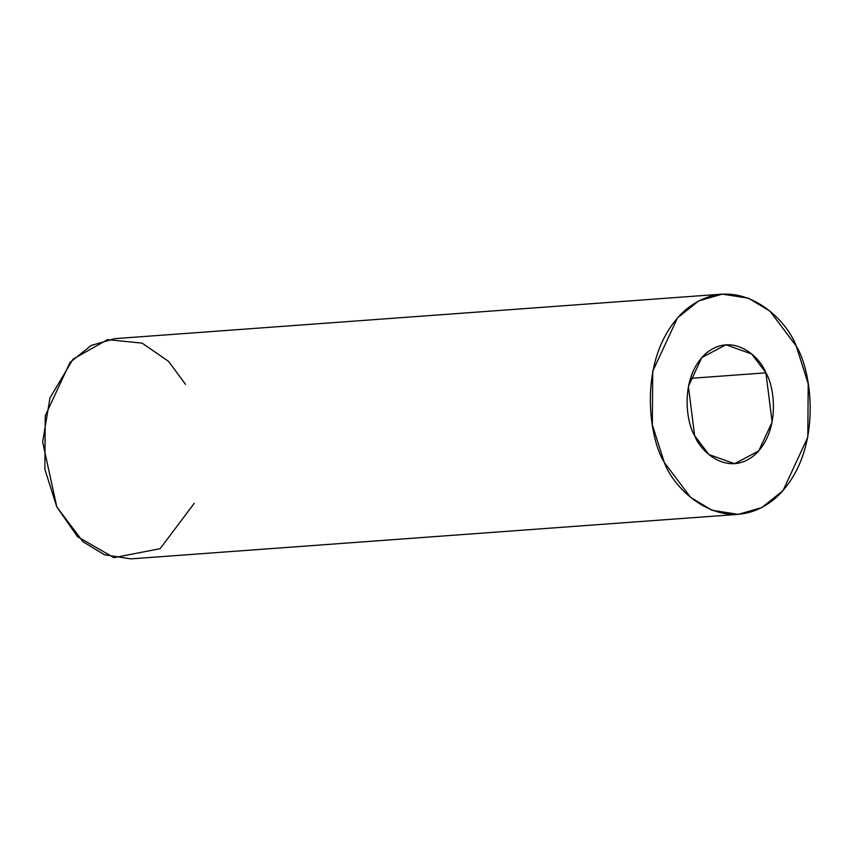 <?xml version="1.0" encoding="UTF-8"?>
<svg xmlns="http://www.w3.org/2000/svg" width="853" height="853" viewBox="0 0 853 853"><rect width="100%" height="100%" fill="white"/><g stroke="black" fill="none" stroke-linecap="round" stroke-linejoin="round"><path stroke-width="1.28" d="M690.44 378.359L765.898 372.825L751.717 353.995L725.914 344.783L701.784 357.588L688.392 386.441L694.63 435.648L708.822 454.489L734.625 463.701L758.743 450.896L772.136 422.032L765.898 372.825L690.44 378.359M722.192 294.125L114.718 338.652L91.218 345.444L70.042 362.365L45.252 415.806L44.846 469.278L56.799 506.927L83.072 541.804L104.535 554.802L130.861 558.875L738.335 514.348L712.01 510.286L690.546 497.288L664.274 462.411L652.321 424.751L652.726 371.279L677.527 317.838L698.703 300.928L722.192 294.125L748.518 298.198L769.992 311.196L796.254 346.073L808.207 383.722L807.812 437.194L783.011 490.635L761.836 507.556L738.335 514.348M194.26 503.302L160.14 548.66L113.961 557.649L77.559 536.708L56.799 506.927L42.65 441.95L49.986 397.924L73.081 359.102L107.542 339.633L142.12 343.141L168.574 361.373L185.549 384.383M796.254 346.073C785.602 316.335 734.241 268.791 684.778 310.567C636.562 354.891 648.323 437.344 664.274 462.411C674.936 492.149 726.287 539.693 775.75 497.917C823.977 453.583 812.216 371.13 796.254 346.073M765.898 372.825C774.513 386.366 780.868 430.882 754.83 454.82C728.121 477.381 700.388 451.706 694.63 435.648C686.015 422.118 679.66 377.591 705.708 353.654C732.418 331.092 760.151 356.767 765.898 372.825"/></g></svg>
